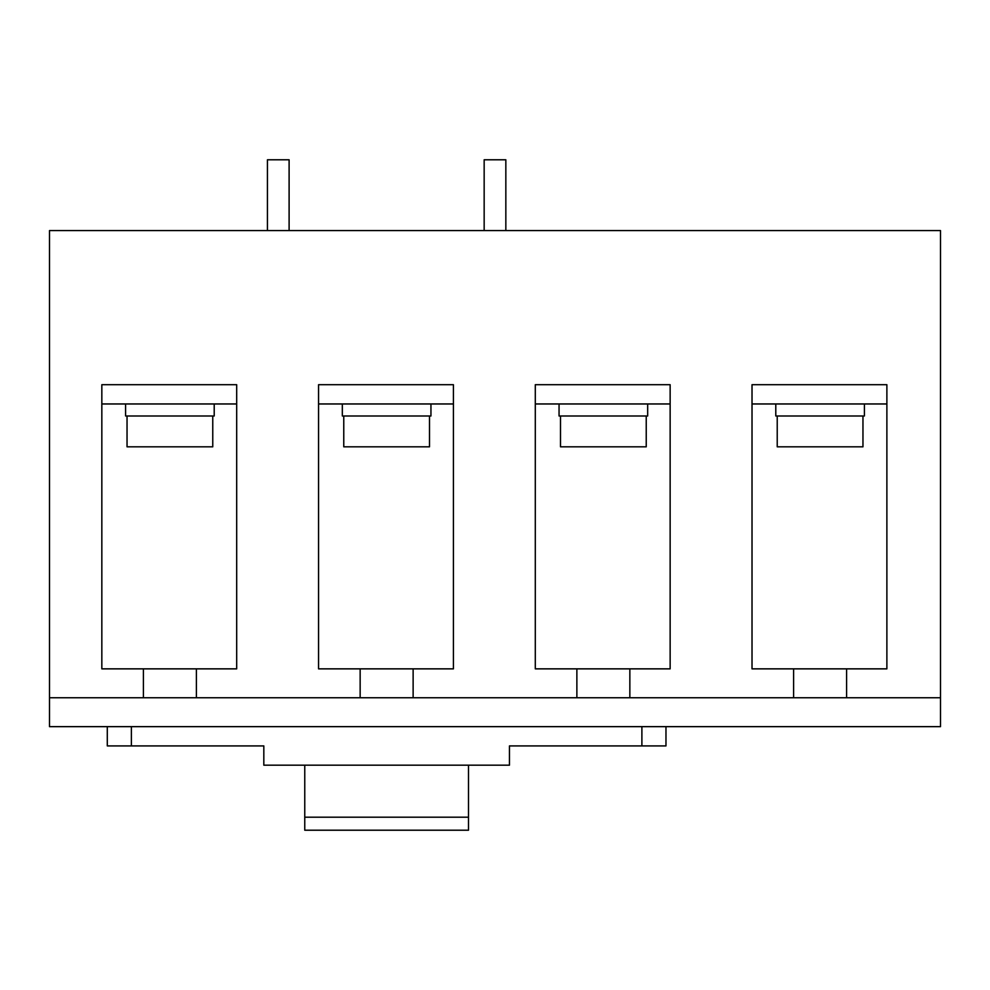 <?xml version="1.0" encoding="UTF-8"?>
<svg xmlns="http://www.w3.org/2000/svg" width="990" height="990" viewBox="0 0 990 990"><rect width="100%" height="100%" fill="white"/><g stroke="black" fill="none" stroke-linecap="round" stroke-linejoin="round"><path stroke-width="1.49" d="M775.789 403.957L775.789 415.998L864.406 415.998L864.406 403.957M777.224 415.998L777.224 446.824L862.958 446.824L862.958 415.998M559.053 403.957L559.053 415.998L647.67 415.998L647.67 403.957M560.501 415.998L560.501 446.824L646.235 446.824L646.235 415.998M342.33 403.957L342.33 415.998L430.947 415.998L430.947 403.957M343.765 415.998L343.765 446.824L429.499 446.824L429.499 415.998M793.609 697.752L793.609 668.856L752.016 668.856L752.016 384.702L752.016 403.957L886.879 403.957L886.879 384.702L752.016 384.702L886.879 384.702L886.879 668.856L846.586 668.856L846.586 697.752L940.5 697.752L940.5 726.648L49.5 726.648L49.5 697.752L846.586 697.752M360.15 697.752L360.15 668.856L318.557 668.856L318.557 384.702L318.557 403.957L453.42 403.957L453.42 384.702L318.557 384.702L453.42 384.702L453.42 668.856L413.127 668.856L413.127 697.752M576.873 697.752L576.873 668.856L535.293 668.856L535.293 384.702L535.293 403.957L670.143 403.957L670.143 384.702L535.293 384.702L670.143 384.702L670.143 668.856L629.85 668.856L629.85 697.752M196.391 668.856L101.834 668.856L101.834 384.702L101.834 403.957L236.684 403.957L236.684 384.702L101.834 384.702L236.684 384.702L236.684 668.856L196.391 668.856L196.391 697.752M125.594 403.957L125.594 415.998L214.211 415.998L214.211 403.957M127.042 415.998L127.042 446.824L212.763 446.824L212.763 415.998M665.973 726.648L665.973 745.916L509.454 745.916L509.454 765.183L263.823 765.183L263.823 745.916L107.291 745.916L107.291 726.648M468.505 765.183L468.505 830.214L304.759 830.214L304.759 817.196L468.505 817.196M304.759 765.183L304.759 817.196M143.414 668.856L143.414 697.752M940.5 697.752L940.5 230.583L49.5 230.583L49.5 697.752M360.15 668.856L413.127 668.856M576.873 668.856L629.85 668.856M793.609 668.856L846.586 668.856M484.16 230.583L484.16 159.786L505.841 159.786L505.841 230.583M267.436 230.583L267.436 159.786L289.105 159.786L289.105 230.583M131.373 726.648L131.373 745.916M641.891 726.648L641.891 745.916"/></g></svg>
